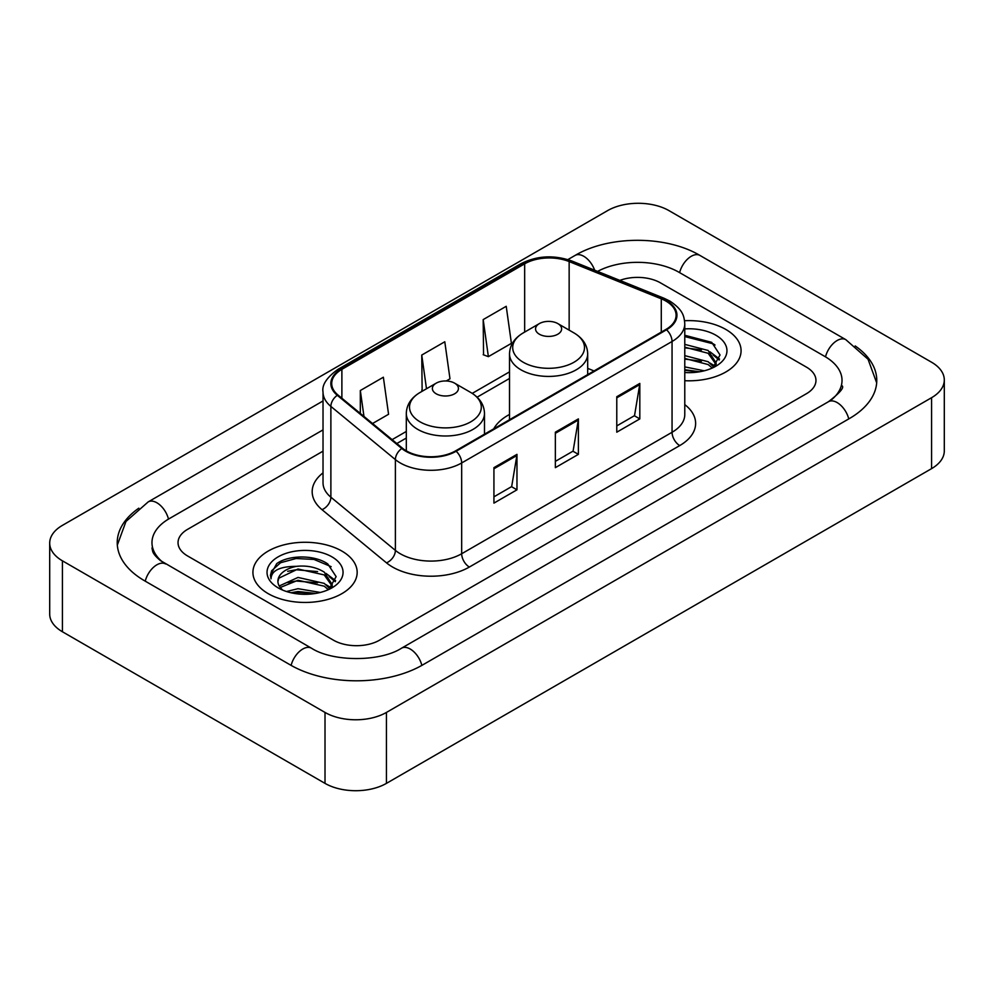 <?xml version="1.0" encoding="UTF-8"?>
<svg xmlns="http://www.w3.org/2000/svg" width="994" height="994" viewBox="0 0 994 994"><rect width="100%" height="100%" fill="white"/><g stroke="black" fill="none" stroke-linecap="round" stroke-linejoin="round"><path stroke-width="1.49" d="M509.512 414.461A57.553 33.224 0 0 0 493.707 428.861M725.806 329.436A52.123 30.093 0 0 0 684.568 320.727A52.123 30.093 0 0 1 725.806 329.436A52.123 30.093 0 0 1 741.077 350.708A52.123 30.093 0 0 0 725.806 329.436M341.899 551.086A52.123 30.093 0 0 0 285.104 544.563A52.123 30.093 0 0 0 252.923 572.358A52.123 30.093 0 0 0 268.194 593.642A52.123 30.093 0 0 0 324.988 600.165A52.123 30.093 0 0 0 357.169 572.358A52.123 30.093 0 0 0 341.899 551.086A52.123 30.093 0 0 0 285.104 544.563A52.123 30.093 0 0 0 252.923 572.358A52.123 30.093 0 0 0 268.194 593.642A52.123 30.093 0 0 0 324.988 600.165A52.123 30.093 0 0 0 357.169 572.358A52.123 30.093 0 0 0 341.899 551.086M665.918 301.07A34.753 20.066 180 0 1 676.094 315.247A34.753 20.066 180 0 1 665.918 329.436L455.538 450.891A34.753 20.066 180 0 1 402.508 448.219L337.997 395.028A34.753 20.066 180 0 1 331.71 383.522A34.753 20.066 180 0 1 341.886 369.333L524.658 263.82A34.753 20.066 180 0 1 569.152 261.571L661.283 298.821A34.753 20.066 180 0 1 665.918 301.07M666.527 300.71A35.61 20.563 0 0 0 661.78 298.411L569.649 261.161A35.61 20.563 0 0 0 524.037 263.472L341.277 368.985A35.61 20.563 0 0 0 337.289 395.314L401.8 448.505A35.61 20.563 0 0 0 456.147 451.251L666.527 329.784A35.61 20.563 0 0 0 666.527 300.71M493.931 467.652L493.931 503.113L516.967 489.818L516.967 454.357L493.931 467.652M493.931 496.826L511.674 486.588L516.868 455.538A8.685 5.02 -120 0 0 516.967 454.357M511.512 486.675L516.967 489.818M616.777 396.73L616.777 432.191L639.813 418.896L639.813 383.423L616.777 396.73M616.777 425.904L634.52 415.654L639.714 384.603A8.685 5.02 -120 0 0 639.813 383.423M634.358 415.74L639.813 418.896M555.348 432.191L555.348 467.652L578.384 454.357L578.384 418.896L555.348 432.191M555.348 461.365L573.091 451.114L578.297 420.064A8.685 5.02 -120 0 0 578.384 418.896M572.942 451.214L578.384 454.357M684.779 380.714A52.123 30.093 0 0 0 741.077 350.708A52.123 30.093 0 0 1 684.779 380.714M333.462 640.186A32.578 18.811 0 0 0 379.522 640.186L806.432 393.711A32.578 18.811 0 0 0 815.962 380.416A32.578 18.811 0 0 0 806.432 367.121L660.538 282.892A32.578 18.811 0 0 0 619.834 280.395A32.578 18.811 0 0 1 660.538 282.892L806.432 367.121A32.578 18.811 0 0 1 815.962 380.416A32.578 18.811 0 0 1 806.432 393.711L379.522 640.186A32.578 18.811 0 0 1 333.462 640.186L187.568 555.957L333.462 640.186M323.025 451.152L187.568 529.355A32.578 18.811 0 0 0 178.038 542.662A32.578 18.811 0 0 0 187.568 555.957A32.578 18.811 0 0 1 178.038 542.662A32.578 18.811 0 0 1 187.568 529.355L323.025 451.152M483.183 319.596L488.377 356.647L511.413 343.352L506.219 306.301L483.183 319.596L483.556 354.846M372.551 423.519L388.567 414.274L383.361 377.223L360.325 390.518L360.325 413.442M446.244 380.975L449.984 378.813L444.79 341.762L421.754 355.057L422.127 390.307M423.146 390.692L421.754 390.17M421.754 355.057L426.488 388.766M488.377 356.647L483.183 354.709M360.325 390.518L363.966 416.436M831.195 400.023A58.634 33.858 0 0 0 842.03 380.416A58.634 33.858 0 0 0 824.858 356.473L678.964 272.257A58.634 33.858 0 0 0 597.58 271.399M323.025 429.88L169.142 518.719A58.634 33.858 0 0 0 151.97 542.662A58.634 33.858 0 0 0 162.805 562.256M325.013 712.437A43.438 25.074 0 0 0 386.43 712.437L931.577 397.699A43.438 25.074 0 0 0 944.3 379.969A43.438 25.074 0 0 0 931.577 362.238L668.987 210.629A43.438 25.074 0 0 0 607.57 210.629L62.423 525.366A43.438 25.074 0 0 0 49.7 543.097A43.438 25.074 0 0 0 62.423 560.827L325.013 712.437L325.013 783.371A43.438 25.074 0 0 0 386.43 783.371L931.577 468.634A43.438 25.074 0 0 0 944.3 450.903L944.3 379.969M49.7 543.097L49.7 614.031A43.438 25.074 0 0 0 62.423 631.762L325.013 783.371M138.825 508.182A93.386 53.912 0 0 0 117.23 542.662A93.386 53.912 0 0 0 144.577 580.782L290.459 665.011A93.386 53.912 0 0 0 422.525 665.011L849.423 418.536A93.386 53.912 0 0 0 876.77 380.416A93.386 53.912 0 0 0 855.175 345.937M684.779 366.885L704.237 370.799M684.779 369.706L699.565 371.781M684.779 355.628L708.15 361.729L713.729 367.059M684.779 358.449L708.15 364.549L712.276 368.041M684.779 344.371L708.15 350.472L716.102 362.972L715.904 365.046M684.779 347.179L708.15 353.28L716.015 364.388M684.779 372.526A38.008 21.943 0 0 0 715.829 366.227A38.008 21.943 0 0 0 715.829 335.202A38.008 21.943 0 0 0 684.779 328.902M712.723 367.83L720.041 354.982L711.704 342.346L684.779 335.276M684.779 336.556L713.419 343.899L715.046 345.03M684.779 347.813L701.491 349.938M713.133 354.982L719.171 360.027M684.779 359.082L701.491 361.195M713.133 366.239L714.027 366.823M684.779 370.34L699.155 371.855M709.927 351.764L719.519 359.033M709.927 363.021L714.91 366.028M539.382 334.22A13.034 7.517 0 0 0 557.808 334.22A13.034 7.517 0 0 0 557.808 323.584L573.985 332.928A35.908 20.737 0 0 1 573.985 362.238A35.908 20.737 0 0 1 523.204 362.238A35.908 20.737 0 0 1 523.204 332.928C514.358 338.171 509.798 345.154 509.512 353.852A39.089 22.564 0 0 0 520.955 369.818A39.089 22.564 0 0 0 563.561 374.701A39.089 22.564 0 0 0 587.69 353.852C587.404 345.154 582.832 338.171 573.985 332.928L557.808 323.584A13.034 7.517 0 0 0 539.382 323.584A13.034 7.517 0 0 0 539.382 334.22M436.192 393.798A13.034 7.517 0 0 0 454.618 393.798A13.034 7.517 0 0 0 454.618 383.162L470.796 392.506A35.908 20.737 0 0 1 470.796 421.816A35.908 20.737 0 0 1 420.015 421.816A35.908 20.737 0 0 1 420.015 392.506C411.168 397.749 406.596 404.732 406.31 413.429A39.089 22.564 0 0 0 417.766 429.396A39.089 22.564 0 0 0 460.359 434.279A39.089 22.564 0 0 0 484.488 413.429C484.202 404.732 479.642 397.749 470.796 392.506L454.618 383.162A13.034 7.517 0 0 0 436.192 383.162A13.034 7.517 0 0 0 436.192 393.798M286.508 591.517L298.026 588.697L320.341 592.449M291.018 592.747L298.026 591.517L315.657 593.43M279.19 586L298.026 577.439L324.243 583.379L329.834 588.697M280.134 587.541L298.026 580.26L324.243 586.187L328.368 589.678M328.828 589.479L336.134 576.632L327.796 563.983C314.551 554.49 288.285 554.938 276.692 563.673L270.43 575.128L271.027 578.819C271.374 570.556 279.873 566.406 296.51 566.344A27.149 15.668 0 0 0 277.898 581.229A27.149 15.668 0 0 0 279.227 586.05L282.458 590.001M296.51 566.344C306.922 565.251 316.167 567.176 324.243 572.109L332.195 584.621L332.008 586.684M277.91 581.527L278.829 578.197L298.026 569.003L324.243 574.93L332.108 586.025M331.921 556.839A38.008 21.943 0 0 0 278.171 556.839A38.008 21.943 0 0 0 278.171 587.876A38.008 21.943 0 0 0 331.921 587.876A38.008 21.943 0 0 0 331.921 556.839M270.443 575.389L271.623 570.755L280.581 562.728L296.088 558.504L314.005 559.436L331.151 566.667M287.688 571.314L296.088 569.761L317.583 571.575M329.225 576.619L335.264 581.676M287.688 582.571L296.088 581.018L317.583 582.832M329.225 587.889L330.12 588.46M291.739 592.909L296.088 592.275L315.247 593.493M326.02 573.414L335.612 580.67M326.02 584.671L331.002 587.678M684.779 404.608A54.297 31.348 180 0 1 679.734 445.573L469.354 567.04A10.859 6.275 60 0 1 461.676 553.745L672.056 432.278A43.438 25.074 0 0 0 684.779 414.548L684.779 323.758A43.438 25.074 180 0 1 672.056 341.489A10.859 6.275 -120 0 0 666.527 329.784M469.354 567.04A54.297 31.348 180 0 1 392.58 567.04A54.297 31.348 180 0 1 386.492 562.852L321.994 509.661A54.297 31.348 180 0 1 323.025 472.883M400.259 553.745A43.438 25.074 0 0 0 461.676 553.745L461.676 462.956A43.438 25.074 180 0 1 395.388 459.601L330.878 406.422A43.438 25.074 180 0 1 323.025 392.034L323.025 482.823A43.438 25.074 0 0 0 330.878 497.199L395.388 550.39A43.438 25.074 0 0 0 400.259 553.745M684.779 323.758C684.083 316.303 683.387 310.091 669.807 301.058L664.104 298.287A10.859 5.082 112 0 0 661.78 298.411M664.104 298.287L571.972 261.049C553.993 254.675 536.922 255.607 520.757 263.82A10.859 6.275 60 0 1 524.037 263.472M341.277 368.985A10.859 6.275 -120 0 0 337.997 369.333C326.728 377.434 321.733 385.001 323.025 392.034M337.289 395.314A10.859 7.269 129.5 0 0 330.878 406.422L330.878 497.199A10.859 7.269 -50.5 0 1 321.994 509.661M571.972 261.049A10.859 5.082 112 0 0 569.649 261.161M401.8 448.505A10.859 7.269 129.5 0 0 395.388 459.601L395.388 550.39A10.859 7.269 -50.5 0 1 386.492 562.852M456.147 451.251A10.859 6.275 60 0 1 461.676 462.956L672.056 341.489L672.056 432.278A10.859 6.275 60 0 0 679.734 445.573M341.886 369.333L341.886 398.234M661.283 298.821L661.283 332.108M569.152 261.571L569.152 330.132M594.039 370.936L587.69 368.364M524.658 263.82L524.658 332.083M509.512 371.868L472.237 393.375M406.31 431.446L392.108 439.646M555.348 433.309L578.297 420.064M616.777 397.848L639.714 384.603M493.931 468.783L516.868 455.538M421.866 665.384A17.37 10.027 -120 0 0 401.551 648.187C380.193 662.004 332.791 662.004 311.433 648.187L160.419 560.566C156.046 556.938 153.461 553.894 152.691 551.434L151.97 547.98M291.118 665.384A17.37 10.027 -60 0 1 311.433 648.187M145.236 581.155A17.37 10.027 -60 0 1 165.551 563.958M117.317 545.11L125.965 521.477L148.181 501.908A17.37 10.027 60 0 1 168.495 519.104M567.885 259.583L575.079 255.433A17.37 10.027 60 0 1 594.66 270.219M575.079 255.433C608.962 235.28 666.055 235.28 699.938 255.433A17.37 10.027 120 0 0 679.623 272.629M699.938 255.433L845.819 339.662A17.37 10.027 120 0 0 825.505 356.858M848.764 418.909A17.37 10.027 -120 0 0 828.449 401.713L401.551 648.187M386.43 783.371L386.43 712.437M62.423 631.762L62.423 560.827M931.577 468.634L931.577 397.699M520.757 263.82L337.997 369.333M509.512 378.478L477.108 397.178M406.31 438.056L396.817 443.535M148.181 501.908L323.025 400.955M876.683 382.864L868.035 359.232L845.819 339.662M842.03 385.734C844.453 387.498 839.918 392.816 828.449 401.713M716.102 364.835L716.102 362.972M587.69 374.601L587.69 353.852M509.512 419.741L509.512 353.852M539.382 323.584L523.204 332.928M484.488 434.179L484.488 413.429M406.31 450.841L406.31 413.429M436.192 383.162L420.015 392.506M332.195 586.485L332.195 584.621"/></g></svg>
